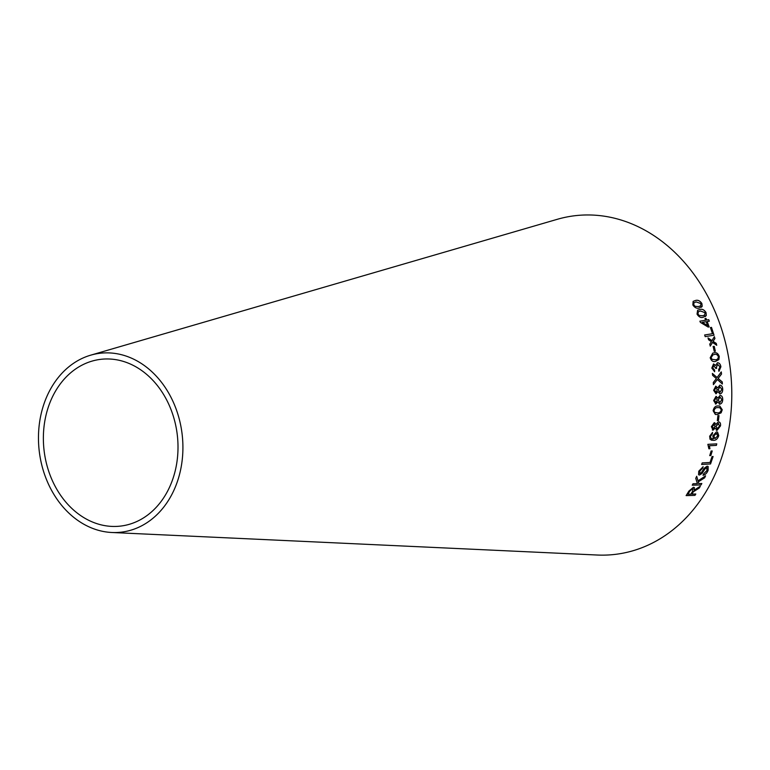 <?xml version="1.0" encoding="UTF-8"?>
<svg xmlns="http://www.w3.org/2000/svg" width="770" height="770" viewBox="0 0 770 770"><rect width="100%" height="100%" fill="white"/><g stroke="black" fill="none" stroke-linecap="round" stroke-linejoin="round"><path stroke-width="1.16" d="M90.725 355.163L557.259 219.315A170.526 136.194 83.2 0 1 730.297 368.955A170.526 136.194 83.2 0 1 597.222 555.026L111.833 532.494A90.071 71.937 83.2 0 1 38.5 435.021A90.071 71.937 83.2 0 1 90.725 355.163A90.071 71.937 83.2 0 1 182.124 434.203A90.071 71.937 83.2 0 1 111.833 532.494M699.16 308.029L702.211 306.287L701.874 303.495C699.949 300.743 697.822 299.732 695.503 300.483L693.144 301.349L692.846 304.958C694.742 307.74 696.85 308.76 699.16 308.029M703.174 317.279L706.273 315.488L706.051 312.61C704.252 309.771 702.182 308.722 699.843 309.473L697.639 310.233L697.033 314.093C698.804 316.971 700.854 318.029 703.174 317.279M705.647 320.214L699.93 321.167L700.392 322.389L708.15 327.058L709.151 326.894L707.207 321.552L709.324 321.196L708.756 319.694L706.639 320.05L705.994 318.405L705.002 318.568L705.599 320.243L699.882 321.196M705.185 336.644L714.021 335.219L711.49 327.375L710.45 327.548L712.471 333.718L704.666 334.979L705.185 336.644M714.368 336.644L711.961 340.61L708.034 337.914L708.573 339.782L711.422 341.678L709.757 344.113L710.267 346.086L712.519 342.438L716.735 345.287L716.244 343.382L713.068 341.36L714.926 338.55L714.368 336.644M714.242 346.346L713.145 346.49L714.242 351.37L715.34 351.226L714.242 346.346L713.097 346.51M715.494 361.39L718.891 359.6L719.276 356.51C718.121 353.372 716.331 352.169 713.906 352.891L712.77 353.112L710.19 357.752C711.307 360.899 713.078 362.102 715.494 361.39L715.792 361.332M711.817 368.07L714.637 371.717L714.637 370.072L712.712 367.916L713.79 365.577L715.686 368.32L716.668 368.378L716.389 367.252L717.746 364.441L719.998 366.905L718.593 369.716L718.949 371.313L720.903 366.789C720.431 364.152 719.276 362.805 717.457 362.737L715.638 365.49L713.559 363.921L711.817 368.07M721.529 374.056L721.278 371.9L717.101 377.521L712.414 373.44L712.625 375.337L716.37 378.59L713.28 382.526L713.434 384.615L717.351 379.514L722.385 384.009L722.241 381.91L718.14 378.455L721.529 374.056L721.23 371.9M715.802 386.165L713.617 390.275L716.004 393.817L717.784 391.632L720.085 393.903C721.837 393.441 722.722 391.892 722.732 389.235C722.578 386.636 721.615 385.279 719.854 385.173L717.678 387.926L715.802 386.165M719.69 393.894L720.037 393.894C721.788 393.441 722.664 391.882 722.674 389.235L722.732 389.235M715.985 396.435L713.626 400.535L715.84 404.067L717.717 401.892L719.902 404.154C721.673 403.701 722.616 402.152 722.741 399.514C722.703 396.906 721.817 395.559 720.066 395.453L717.765 398.186L716.283 396.454M719.844 404.144L719.305 404.125L719.844 404.144C721.615 403.692 722.558 402.142 722.693 399.505L722.741 399.514M715.417 404.019L717.717 401.892M717.39 414.51L721.124 412.826L722.25 409.765L719.748 405.992L717.909 405.973C715.426 405.867 713.838 407.445 713.126 410.737L715.34 414.453L717.39 414.51L721.124 412.826M718.997 415.579L717.9 415.675L717.361 420.584L718.458 420.497L718.997 415.579M714.233 422.711L711.374 426.657L713.097 430.141L715.234 428.072L717.091 430.324L720.499 425.877C720.797 423.336 720.085 421.999 718.381 421.844L715.763 424.472L714.781 422.778M719.151 421.97L718.381 421.844M716.293 430.218L717.091 430.324L720.499 425.877M712.375 430.007L713.097 430.141L715.234 428.072M716.437 431.883L712.847 435.868L713.415 438.842L711.567 438.631L710.575 437.504L710.537 436.224L712.356 433.972L712.548 432.422L709.661 436.205L710.036 439.295L713.511 440.344C715.927 440.43 717.669 438.861 718.747 435.618L717.534 432.066L716.437 431.883M709.44 445.753L716.389 445.387L716.774 443.857L707.861 444.338L708.891 448.785L709.95 448.717L709.391 445.734L716.389 445.387M712.221 450.97L711.124 451.028L709.738 455.619L710.835 455.561L712.221 450.97M701.643 464.464L710.537 463.964L713.087 456.533L712.038 456.591L710.056 462.462L702.202 462.914L701.643 464.464M700.046 473.627L699.815 471.076L702.644 468.189L703.125 466.716L698.746 471.202L698.563 474.744L699.506 475.052L702.134 473.358L704.877 469.055L706.668 467.631L707.033 470.412L703.568 473.887L703.058 475.292C705.339 474.763 707.024 473.088 708.121 470.287L708.131 466.476L707.139 466.148L704.203 468.256L701.027 473.146L699.545 473.425M706.668 467.631L707.197 467.814L706.668 467.631M705.58 475.86L698.015 480.855L696.696 476.293L695.743 478.295L697.389 483.637L693.019 483.753L692.269 485.187L701.075 484.936L701.826 483.512L698.775 483.599L698.284 481.856L704.666 477.804L705.58 475.86M696.715 489.431L699.333 487.988L700.305 486.217L694.145 490.172L694.386 487.583L693.424 487.266L688.89 491.077L686.137 495.61L694.963 495.37L695.791 494.022L691.874 494.138L693.327 491.809L699.333 487.988M43.399 435.541A83.968 67.057 83.2 0 1 92.073 361.101A83.968 67.057 83.2 0 1 177.273 434.781A83.968 67.057 83.2 0 1 111.756 526.401A83.968 67.057 83.2 0 1 43.399 435.541M691.874 494.138L693.279 491.761L696.677 489.383M699.295 487.939L700.267 486.168M694.367 487.564L694.145 490.172M686.099 495.562L694.963 495.37M694.915 495.322L695.753 493.974M687.947 494.244L689.853 490.952L692.577 488.671L693.193 488.902L692.615 488.709L692.625 491.241L690.863 494.167L687.947 494.244L689.901 491L692.577 488.671M698.775 483.599L698.236 481.808L704.666 477.804L705.541 475.822M696.648 476.255L698.015 480.855M692.22 485.139L701.075 484.936M701.027 484.898L701.778 483.473M700.007 473.589L699.815 471.076M699.766 471.048L702.644 468.189M702.596 468.15L703.077 466.678M698.534 474.715L699.506 475.052M699.458 475.013L702.134 473.358M702.086 473.319L704.877 469.055M704.829 469.017L706.619 467.592M703.01 475.254C705.291 474.724 706.985 473.05 708.073 470.249L708.121 470.287M708.073 470.249L708.102 466.456M701.595 464.435L710.537 463.964M710.489 463.925L713.039 456.504M709.69 455.59L710.787 455.532L712.163 450.941M708.843 448.756L709.892 448.698L709.391 445.734M716.341 445.358L716.726 443.838M711.201 440.113L713.463 440.315C715.869 440.411 717.621 438.842 718.699 435.599L717.505 432.057M711.567 438.631L710.575 437.504M710.518 437.485L710.537 436.224M710.489 436.205L711.307 434.627M711.259 434.607L712.356 433.972M712.308 433.943L712.5 432.403M715.128 438.438L713.703 436.08L716.158 433.452L717.024 433.606M714.387 438.274L715.176 438.467L713.751 436.109L716.216 433.472L717.082 433.625M716.158 433.452L717.842 435.714L715.176 438.467M715.763 424.472L714.175 422.692M712.346 429.997L713.049 430.122M716.264 430.209L717.043 430.305M720.441 425.858C720.739 423.317 720.037 421.979 718.323 421.835M713.27 428.524L712.231 426.542L714.271 424.405M712.972 428.438L712.279 426.561L714.329 424.424M717.313 428.688L715.917 426.262L718.612 423.567M716.783 428.563L717.371 428.707L715.975 426.282L718.67 423.587M718.121 423.452L719.604 425.935L717.371 428.707M713.954 424.328L715.089 426.311L713.328 428.543M717.303 420.574L718.41 420.478L718.949 415.569M715.311 414.443L717.342 414.501M721.076 412.816L722.25 409.765M722.193 409.756L719.729 405.983M715.561 412.836L714.502 412.345L713.982 410.641C714.704 408.408 715.965 407.397 717.784 407.619L719.709 407.619L721.346 409.852C720.604 412.075 719.324 413.076 717.515 412.864L714.56 412.354L714.031 410.651C714.753 408.418 716.023 407.407 717.832 407.628L719.709 407.619M717.765 398.186L715.927 396.435M722.693 399.505C722.655 396.906 721.76 395.549 720.008 395.453M715.85 402.421L714.473 400.41L715.917 398.1L717.332 400.092L715.85 402.421L714.522 400.419L715.975 398.109M719.96 402.489L718.169 400.034L720.075 397.108L721.846 399.592L719.96 402.489L718.218 400.034L720.075 397.108M717.678 387.926L715.744 386.165M715.946 393.817L717.784 391.632M722.674 389.235C722.52 386.636 721.567 385.279 719.806 385.173M715.936 392.171L714.464 390.159L715.869 387.839L717.322 389.832L715.936 392.171L714.512 390.159L715.869 387.839M720.066 392.228L718.16 389.774L719.94 386.838L721.827 389.322L720.066 392.228L718.218 389.774L719.94 386.838M722.337 384.009L722.183 381.91L718.083 378.465L721.471 374.056M712.356 373.44L717.101 377.521M713.376 384.615L717.351 379.514M714.589 371.727L714.637 370.072M714.579 370.081L712.712 367.916M712.654 367.925L713.79 365.577M716.62 368.378L716.389 367.252M716.341 367.261L717.746 364.441M718.891 371.323L720.903 366.789M720.855 366.799C720.374 364.162 719.228 362.814 717.399 362.747M713.511 363.931L715.638 365.49M715.436 361.4L718.891 359.6M718.834 359.619L719.276 356.51M719.219 356.52C718.063 353.392 716.273 352.179 713.848 352.901L713.906 352.891M713.848 352.901L712.75 353.122M715.157 359.754L712.009 359.33L711.047 357.655L713.001 354.778L714.233 354.527C715.985 353.873 717.361 354.575 718.381 356.635C718.169 358.858 717.111 359.898 715.215 359.734L712.058 359.32L711.105 357.646L713.049 354.758M715.292 351.236L714.194 346.365M716.687 345.306L716.196 343.401L713.02 341.38L714.868 338.569L714.319 336.663M707.986 337.934L711.961 340.61M710.219 346.105L712.519 342.438M713.973 335.239L711.49 327.375M711.442 327.404L710.402 327.568M704.617 334.998L712.471 333.718M709.103 326.923L707.207 321.552M709.276 321.225L708.756 319.694M708.708 319.723L706.639 320.05M706.591 320.079L705.994 318.405M705.946 318.433L704.954 318.597M707.63 325.566L702.192 322.399L706.215 321.716L707.63 325.566L702.24 322.37M705.272 316.586L706.273 315.488M706.225 315.517L706.051 312.61M706.003 312.649C704.203 309.8 702.134 308.751 699.795 309.511L699.843 309.473M699.795 309.511L697.62 310.252M699.208 315.507L697.89 313.996L698.419 311.629L700.517 310.974L705.156 312.764L704.569 315.142L702.5 315.787L699.208 315.507L697.938 313.967L698.419 311.629M702.5 315.787L699.256 315.479M704.569 315.142L702.548 315.758M701.403 307.249L702.211 306.287M702.173 306.316L701.874 303.495M701.836 303.524C699.901 300.781 697.784 299.771 695.464 300.512L695.503 300.483M695.464 300.512L693.125 301.368M695.089 306.325L693.712 304.862L694.001 302.668L696.234 301.927L700.989 303.64L700.623 305.863L698.428 306.585L695.089 306.325L693.751 304.824L693.982 302.687M698.428 306.585L695.137 306.296M700.623 305.863L698.467 306.547"/></g></svg>
